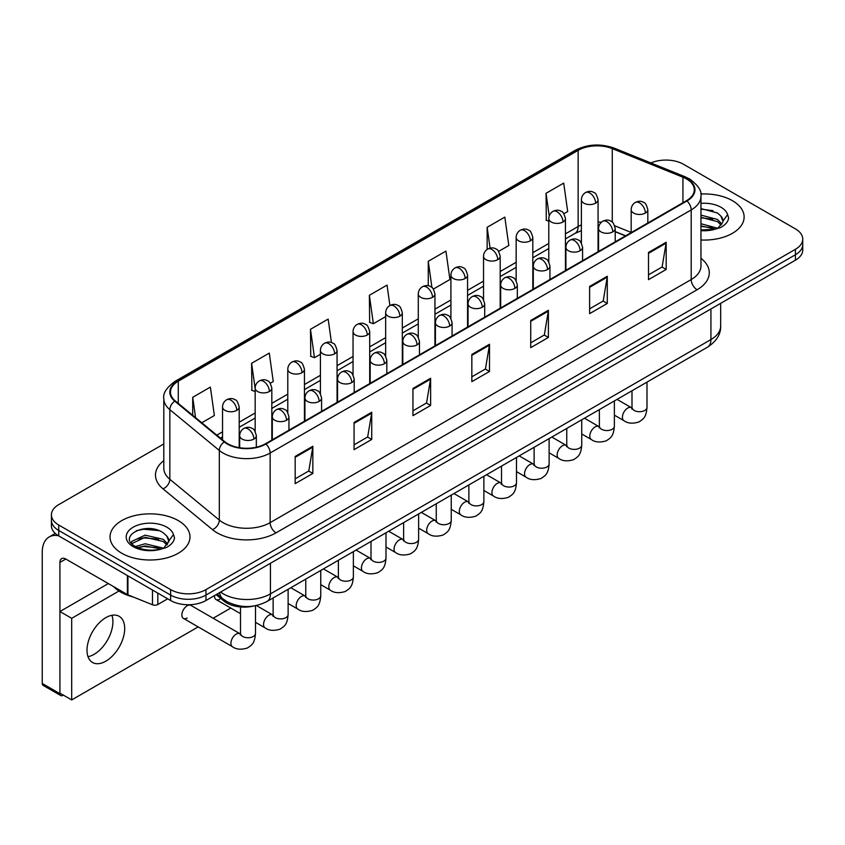 <?xml version="1.0" encoding="UTF-8"?>
<svg xmlns="http://www.w3.org/2000/svg" width="845" height="845" viewBox="0 0 845 845"><rect width="100%" height="100%" fill="white"/><g stroke="black" fill="none" stroke-linecap="round" stroke-linejoin="round"><path stroke-width="1.27" d="M625.469 235.903L615.202 231.752M253.711 606.034A24.98 14.428 180 0 1 223.777 600.953L216.119 594.637M732.425 200.677A39.979 23.079 0 0 0 700.79 194.001A39.979 23.079 0 0 1 732.425 200.677A39.979 23.079 0 0 1 744.128 216.996A39.979 23.079 0 0 0 732.425 200.677M178.284 520.604A39.979 23.079 0 0 0 134.714 515.608A39.979 23.079 0 0 0 110.04 536.924A39.979 23.079 0 0 0 121.754 553.243A39.979 23.079 0 0 0 165.314 558.249A39.979 23.079 0 0 0 189.988 536.924A39.979 23.079 0 0 0 178.284 520.604A39.979 23.079 0 0 0 134.714 515.608A39.979 23.079 0 0 0 110.04 536.924A39.979 23.079 0 0 0 121.754 553.243A39.979 23.079 0 0 0 165.314 558.249A39.979 23.079 0 0 0 189.988 536.924A39.979 23.079 0 0 0 178.284 520.604M686.489 178.918A26.649 15.39 180 0 1 694.294 189.798A26.649 15.39 180 0 1 686.489 200.677L265.436 443.773A26.649 15.39 180 0 1 224.759 441.713L175.285 400.921A26.649 15.39 180 0 1 170.468 392.091A26.649 15.39 180 0 1 178.274 381.211L578.138 150.357A26.649 15.39 180 0 1 612.276 148.625L682.929 177.196A26.649 15.39 180 0 1 686.489 178.918M686.964 178.644A27.315 15.77 0 0 0 683.309 176.88L612.657 148.319A27.315 15.77 0 0 0 577.674 150.083L177.799 380.947A27.315 15.77 0 0 0 174.746 401.143L224.221 441.935A27.315 15.77 0 0 0 265.911 444.037L686.964 200.952A27.315 15.77 0 0 0 686.964 178.644M163.803 443.963L58.738 504.623A24.98 14.428 0 0 0 51.418 514.827L51.418 525.706A24.98 14.428 0 0 0 58.738 535.91L170.627 600.51L170.627 595.07A24.98 14.428 0 0 0 205.958 595.07L795.43 254.736A24.98 14.428 0 0 0 802.75 244.532A24.98 14.428 0 0 1 795.43 254.736L205.958 595.07A24.98 14.428 0 0 1 170.627 595.07L58.738 530.47L170.627 595.07L170.627 589.62A24.98 14.428 0 0 0 205.958 589.62L795.43 249.296A24.98 14.428 0 0 0 802.75 239.093A24.98 14.428 0 0 0 795.43 228.9L683.542 164.3A24.98 14.428 0 0 0 650.893 162.958M51.418 520.266A24.98 14.428 0 0 0 58.738 530.47A24.98 14.428 0 0 1 51.418 520.266M295.18 456.448L295.18 483.646L312.84 473.453L312.84 446.255L295.18 456.448M295.18 478.83L308.784 470.971L312.766 447.153A6.665 3.845 -120 0 0 312.84 446.255M308.668 471.035L312.84 473.453M354.066 422.447L354.066 449.656L371.726 439.453L371.726 412.254L354.066 422.447M354.066 444.829L367.67 436.971L371.663 413.152A6.665 3.845 -120 0 0 371.726 412.254M367.554 437.045L371.726 439.453M412.951 388.457L412.951 415.655L430.623 405.452L430.623 378.254L412.951 388.457M412.951 410.828L426.556 402.97L430.549 379.162A6.665 3.845 -120 0 0 430.623 378.254M426.44 403.044L430.623 405.452M648.506 252.454L648.506 279.653L666.177 269.46L666.177 242.261L648.506 252.454M648.506 274.836L662.11 266.978L666.103 243.159A6.665 3.845 -120 0 0 666.177 242.261M661.994 267.041L666.177 269.46M589.62 286.455L589.62 313.653L607.28 303.461L607.28 276.262L589.62 286.455M589.62 308.826L603.224 300.978L607.217 277.16A6.665 3.845 -120 0 0 607.28 276.262M603.108 301.042L607.28 303.461M530.734 320.456L530.734 347.654L548.394 337.451L548.394 310.252L530.734 320.456M530.734 342.827L544.338 334.969L548.32 311.161A6.665 3.845 -120 0 0 548.394 310.252M544.212 335.042L548.394 337.451M471.837 354.456L471.837 381.655L489.508 371.451L489.508 344.253L471.837 354.456M471.837 376.828L485.452 368.969L489.435 345.161A6.665 3.845 -120 0 0 489.508 344.253M485.326 369.043L489.508 371.451M700.959 240.001A39.979 23.079 0 0 0 744.128 216.996A39.979 23.079 0 0 1 700.959 240.001M51.418 514.827A24.98 14.428 0 0 0 58.738 525.03L170.627 589.62M270.252 383.25L273.252 381.517L269.27 353.094L251.599 363.297L251.884 390.327M201.786 422.775L214.366 415.508L210.373 387.094L192.713 397.298L192.713 415.286M433.369 289.075L449.92 279.515L445.928 251.102L428.267 261.295L428.267 285.768M498.624 251.398L508.806 245.515L504.814 217.102L487.153 227.294L487.153 249.402M563.869 213.732L567.692 211.525L563.71 183.101L546.039 193.304L546.324 220.334M331.451 342.563L328.156 319.093L310.485 329.296L310.77 356.326M389.904 305.51L387.042 285.092L369.371 295.296L369.656 322.336M369.371 295.296L373.363 323.719L385.658 316.611M373.363 323.719L369.371 322.23M428.267 261.295L431.943 287.543M487.153 227.294L490.079 248.134M548.785 221.253L546.039 220.228M546.039 193.304L549.218 215.94M310.485 329.296L314.477 357.71L320.413 354.287M314.477 357.71L310.485 356.22M255.169 391.552L251.599 390.221M251.599 363.297L255.169 388.711M192.713 397.298L195.565 417.641M170.627 600.51A24.98 14.428 0 0 0 205.958 600.51L795.43 260.175A24.98 14.428 0 0 0 802.75 249.972L802.75 239.093M700.959 229.977L714.902 229.27L720.183 227.727C725.274 225.129 728.094 221.865 728.654 217.957L727.608 214.588L722.982 221.073A18.822 10.869 0 0 0 720.859 216.056L717.489 212.982L700.959 208.599M722.697 222.372L718.102 227.918M700.959 223.745L717.669 228.234M700.959 225.911L715.578 229.122M700.959 215.116L717.468 219.457L721.841 224.01M700.959 217.271L717.468 221.622L721.112 225.045M720.859 216.056L722.971 221.337M700.959 209.127L712.99 210.658M700.959 217.756L712.81 219.235M700.959 226.397L712.81 227.875M113.505 586.567A41.637 24.04 0 0 0 120.571 592.007A41.637 24.04 0 0 0 133.373 597.045M168.567 542.3L168.842 541.011A18.822 10.869 0 0 0 166.718 535.983L163.349 532.91C145.995 520.636 117.075 536.659 134.925 546.176C142.213 550.127 150.822 551.141 160.761 549.208L166.042 547.666C171.134 545.057 173.954 541.793 174.514 537.885L173.468 534.515L163.962 547.845M135.485 546.504L145.139 543.768L163.529 548.162M158.67 547.803L143.661 546.514L137.703 547.602L145.139 545.933L161.437 549.06M131.26 543.008L131.831 541.381L145.139 535.138L163.328 539.385L167.701 543.948M131.778 543.631L145.139 537.293L163.328 541.55L166.972 544.972M166.718 535.983L168.831 541.265M136.288 530.745L143.661 529.245L158.849 530.586M137.682 538.973L143.661 537.885L158.67 539.173M94.07 654.357A26.649 15.39 120 0 0 111.91 615.297A26.649 15.39 120 0 1 94.07 654.357A26.649 15.39 120 0 1 88.007 656.702A26.649 15.39 120 0 0 94.07 654.357M157.814 593.105L157.814 604.502L167.68 598.809M58.453 535.741A33.314 19.234 -120 0 0 49.147 536.976A33.314 19.234 -120 0 0 42.25 552.229L42.25 683.468L59.921 693.66L59.921 562.421A8.323 4.806 60 0 1 61.643 558.619A8.323 4.806 60 0 1 65.804 559.031L127.384 594.574L127.384 575.54M59.921 693.66A4.162 2.408 120 0 0 60.777 695.572L43.116 685.369A4.162 2.408 -60 0 1 42.25 683.468M60.777 695.572A4.162 2.408 120 0 0 62.857 695.361L63.333 695.097M157.814 604.502A4.162 2.408 180 0 1 152.48 604.766L127.933 594.848A4.162 2.408 180 0 1 127.384 594.574M183.428 618.392L232.481 646.71A7.499 4.331 -60 0 1 231.329 640.7A7.499 4.331 -60 0 1 236.23 634.099A7.499 4.331 -60 0 1 236.558 633.919A7.499 4.331 -60 0 1 239.98 633.729L190.917 605.4A7.499 4.331 120 0 0 187.178 605.78A7.499 4.331 120 0 0 182.277 612.382A7.499 4.331 120 0 0 183.428 618.392A7.499 4.331 120 0 0 187.178 618.012M105.847 661.16A26.649 15.39 120 0 0 123.264 637.679A26.649 15.39 120 0 0 119.177 616.322A26.649 15.39 120 0 0 105.847 617.642A26.649 15.39 120 0 0 88.44 641.123A26.649 15.39 120 0 0 92.527 662.48A26.649 15.39 120 0 0 105.847 661.16M118.965 591.025L71.698 618.318L71.698 699.924L198.174 626.895M213.162 618.244L230.791 608.062M214.524 595.567A7.499 4.331 120 0 0 216.056 599.549A7.499 4.331 120 0 0 219.795 599.179M108.318 583.578L59.921 611.526L59.921 693.122L71.698 699.924M71.698 618.318L59.921 611.526M223.777 599.527L223.777 600.953M700.959 258.327A41.637 24.04 180 0 1 697.093 289.75L276.04 532.846A8.323 4.806 60 0 1 270.146 522.643L691.199 279.558A33.314 19.234 0 0 0 700.959 265.953L700.959 196.325A33.314 19.234 180 0 1 691.199 209.919A8.323 4.806 -120 0 0 686.964 200.952M276.04 532.846A41.637 24.04 180 0 1 217.144 532.846A41.637 24.04 180 0 1 212.486 529.635L163.011 488.843A41.637 24.04 180 0 1 163.803 460.631M223.038 522.643A33.314 19.234 0 0 0 270.146 522.643L270.146 453.015A33.314 19.234 180 0 1 219.309 450.448L169.834 409.656A33.314 19.234 180 0 1 163.803 398.618L163.803 468.257A33.314 19.234 0 0 0 169.834 479.284L219.309 520.076A33.314 19.234 0 0 0 223.038 522.643M700.959 196.325C702.068 191.118 698.245 185.319 689.478 178.908L685.094 176.785A8.323 3.898 112 0 0 683.309 176.88M685.094 176.785L614.442 148.224C600.647 143.344 587.55 144.051 575.16 150.347A8.323 4.806 60 0 1 577.674 150.083M177.799 380.947A8.323 4.806 -120 0 0 175.285 381.211C166.645 387.422 162.81 393.231 163.803 398.618M174.746 401.143A8.323 5.566 129.5 0 0 169.834 409.656L169.834 479.284A8.323 5.566 -50.5 0 1 163.011 488.843M614.442 148.224A8.323 3.898 112 0 0 612.657 148.319M224.221 441.935A8.323 5.566 129.5 0 0 219.309 450.448L219.309 520.076A8.323 5.566 -50.5 0 1 212.486 529.635M265.911 444.037A8.323 4.806 60 0 1 270.146 453.015L691.199 209.919L691.199 279.558A8.323 4.806 60 0 0 697.093 289.75M205.958 589.62L205.958 600.51M795.43 249.296L795.43 260.175M58.738 525.03L58.738 535.91M178.274 381.211L178.274 403.382M682.929 177.196L682.929 202.726M612.276 148.625L612.276 222.15M631.173 232.428L614.748 225.795M601.386 222.214A26.649 15.39 0 0 0 598.059 222.013M581.402 224.907A26.649 15.39 0 0 0 578.138 226.513L565.442 233.843M578.138 150.357L578.138 226.513A14.988 8.651 60 0 1 575.033 233.378L565.442 238.913M548.785 243.466L532.815 252.687M516.158 262.299L500.187 271.52M483.53 281.132L467.57 290.353M450.913 299.964L434.943 309.185M418.286 318.808L402.315 328.018M385.658 337.641L369.698 346.862M353.041 356.474L337.07 365.695M320.413 375.307L304.443 384.528M287.786 394.15L271.826 403.361M255.169 412.983L239.198 422.204M222.541 431.816L216.785 435.143M615.255 231.593A14.988 7.024 -68 0 1 615.202 231.572L625.649 235.797M471.837 355.312L489.435 345.161M530.734 321.322L548.32 311.161M589.62 287.321L607.217 277.16M648.506 253.32L666.103 243.159M412.951 389.313L430.549 379.162M354.066 423.313L371.663 413.152M295.18 457.314L312.766 447.153M220.577 592.07A33.314 19.234 0 0 0 223.333 593.877A33.314 19.234 0 0 0 270.442 593.877L710.93 339.563A33.314 19.234 0 0 0 720.679 325.969C720.933 334.229 716.528 341.306 707.476 347.189L266.988 601.503A16.657 9.612 60 0 0 270.442 593.877L270.442 563.277M710.93 308.964L710.93 339.563A16.657 9.612 60 0 1 707.476 347.189M219.658 592.598A16.657 11.143 129.5 0 0 222.647 598.64L217.102 594.067M645.39 213.056A8.323 4.806 0 0 0 647.819 209.655C646.499 204.839 645.189 202.473 643.869 202.568C641.461 200.867 638.609 200.825 635.334 202.441A8.323 4.806 60 0 1 639.496 202.853A8.323 4.806 -120 0 1 645.39 213.056A8.323 4.806 0 0 1 633.602 213.056A8.323 4.806 0 0 1 631.173 209.655C631.289 206.497 632.683 204.089 635.334 202.441M614.368 415.138L623.969 420.683A7.499 4.331 -60 0 1 622.818 414.673A7.499 4.331 -60 0 1 627.719 408.072A7.499 4.331 -60 0 1 628.046 407.892A7.499 4.331 -60 0 1 631.468 407.702L617.061 399.389M632.43 408.462L631.764 409.012L631.997 407.396A7.499 4.331 -0 0 0 634.194 410.448A7.499 4.331 -0 0 0 644.45 410.638A7.499 4.331 -0 0 0 646.995 407.396C646.14 417.958 643.087 419.088 638.904 421.982C632.641 423.884 627.666 423.451 623.969 420.683M595.619 203.159A8.323 4.806 0 0 0 598.059 199.758C596.739 194.941 595.429 192.586 594.109 192.671C591.701 190.97 588.849 190.928 585.574 192.544A8.323 4.806 60 0 1 589.736 192.956A8.323 4.806 -120 0 1 595.619 203.159A8.323 4.806 0 0 1 583.842 203.159A8.323 4.806 0 0 1 581.402 199.758C581.529 196.6 582.923 194.202 585.574 192.544M612.762 231.889A8.323 4.806 0 0 0 615.202 228.488C613.882 223.671 612.562 221.316 611.252 221.401C608.833 219.7 605.992 219.658 602.707 221.274A8.323 4.806 60 0 1 606.868 221.686A8.323 4.806 -120 0 1 612.762 231.889A8.323 4.806 0 0 1 600.985 231.889A8.323 4.806 0 0 1 598.545 228.488C598.672 225.33 600.056 222.932 602.707 221.274M581.74 433.971L591.342 439.516A7.499 4.331 -60 0 1 590.201 433.517A7.499 4.331 -60 0 1 595.091 426.905A7.499 4.331 -60 0 1 595.429 426.725A7.499 4.331 -60 0 1 598.841 426.535L584.444 418.222M599.802 427.295L599.137 427.845L599.38 426.229A7.499 4.331 -0 0 0 601.577 429.292A7.499 4.331 -0 0 0 611.833 429.471A7.499 4.331 -0 0 0 614.368 426.229C613.512 436.802 610.47 437.932 606.277 440.815C600.013 442.717 595.038 442.284 591.342 439.516M580.135 250.722A8.323 4.806 0 0 0 582.575 247.321C581.254 242.504 579.934 240.149 578.624 240.233C576.216 238.543 573.364 238.501 570.079 240.107A8.323 4.806 60 0 1 574.251 240.519A8.323 4.806 -120 0 1 580.135 250.722A8.323 4.806 0 0 1 568.358 250.722A8.323 4.806 0 0 1 565.918 247.321C566.044 244.163 567.428 241.765 570.079 240.107M549.123 452.814L558.725 458.36A7.499 4.331 -60 0 1 557.573 452.35A7.499 4.331 -60 0 1 562.474 445.748A7.499 4.331 -60 0 1 562.802 445.568A7.499 4.331 -60 0 1 566.213 445.368L551.817 437.055M567.185 446.128L566.509 446.678L566.752 445.061A7.499 4.331 -0 0 0 568.949 448.125A7.499 4.331 -0 0 0 579.205 448.315A7.499 4.331 -0 0 0 581.74 445.061C580.895 455.635 577.843 456.765 573.66 459.648C567.396 461.55 562.411 461.127 558.725 458.36M547.507 269.555A8.323 4.806 0 0 0 549.947 266.154C548.627 261.348 547.317 258.982 545.997 259.077C543.588 257.376 540.737 257.334 537.462 258.95A8.323 4.806 60 0 1 541.624 259.362A8.323 4.806 -120 0 1 547.507 269.555A8.323 4.806 0 0 1 535.73 269.555A8.323 4.806 0 0 1 533.29 266.154C533.417 263.006 534.811 260.598 537.462 258.95M516.496 471.647L526.097 477.193A7.499 4.331 -60 0 1 524.946 471.183A7.499 4.331 -60 0 1 529.847 464.581A7.499 4.331 -60 0 1 530.174 464.401A7.499 4.331 -60 0 1 533.596 464.211L519.189 455.899M534.558 464.961L533.892 465.521L534.125 463.894A7.499 4.331 -0 0 0 536.321 466.958A7.499 4.331 -0 0 0 546.578 467.148A7.499 4.331 -0 0 0 549.123 463.894C548.268 474.467 545.215 475.598 541.032 478.481C534.769 480.393 529.794 479.96 526.097 477.193M514.89 288.399A8.323 4.806 0 0 0 517.33 284.997C516.01 280.181 514.689 277.815 513.38 277.91C510.961 276.209 508.12 276.167 504.835 277.783A8.323 4.806 60 0 1 508.996 278.195A8.323 4.806 -120 0 1 514.89 288.399A8.323 4.806 0 0 1 503.113 288.399A8.323 4.806 0 0 1 500.673 284.997C500.8 281.839 502.183 279.431 504.835 277.783M483.868 490.48L493.469 496.026A7.499 4.331 -60 0 1 492.329 490.015A7.499 4.331 -60 0 1 497.219 483.414A7.499 4.331 -60 0 1 497.557 483.234A7.499 4.331 -60 0 1 500.969 483.044L486.572 474.732M501.93 483.794L501.265 484.354L501.507 482.738A7.499 4.331 -0 0 0 503.704 485.79A7.499 4.331 -0 0 0 513.961 485.981A7.499 4.331 -0 0 0 516.496 482.738C515.64 493.3 512.598 494.431 508.405 497.314C502.141 499.226 497.166 498.793 493.469 496.026M563.002 221.992A8.323 4.806 0 0 0 565.442 218.591C564.122 213.774 562.802 211.419 561.492 211.504C559.073 209.813 556.232 209.771 552.947 211.377A8.323 4.806 60 0 1 557.109 211.799A8.323 4.806 -120 0 1 563.002 221.992A8.323 4.806 0 0 1 551.225 221.992A8.323 4.806 0 0 1 548.785 218.591C548.912 215.433 550.296 213.035 552.947 211.377M530.375 240.825A8.323 4.806 0 0 0 532.815 237.434C531.494 232.618 530.174 230.252 528.864 230.347C526.446 228.646 523.604 228.604 520.319 230.22A8.323 4.806 60 0 1 524.491 230.632A8.323 4.806 -120 0 1 530.375 240.825A8.323 4.806 0 0 1 518.598 240.825A8.323 4.806 0 0 1 516.158 237.434C516.284 234.276 517.668 231.868 520.319 230.22M497.747 259.668A8.323 4.806 0 0 0 500.187 256.267C498.867 251.451 497.557 249.085 496.237 249.18C493.829 247.479 490.977 247.437 487.702 249.053A8.323 4.806 60 0 1 491.864 249.465A8.323 4.806 -120 0 1 497.747 259.668A8.323 4.806 0 0 1 485.97 259.668A8.323 4.806 0 0 1 483.53 256.267C483.657 253.109 485.051 250.701 487.702 249.053M727.608 214.588A23.818 13.752 0 0 0 720.996 207.268A23.818 13.752 0 0 0 700.959 203.37M700.959 230.632A23.818 13.752 0 0 0 714.902 229.27M173.468 534.515A23.818 13.752 0 0 0 166.866 527.206A23.818 13.752 0 0 0 133.172 527.206A23.818 13.752 0 0 0 133.172 546.652A23.818 13.752 0 0 0 160.761 549.208M59.921 562.421L65.804 559.031M127.933 575.857L127.933 594.848M152.48 604.766L152.48 590.032M482.263 307.231A8.323 4.806 0 0 0 484.703 303.83C483.382 299.014 482.062 296.648 480.752 296.743C478.344 295.042 475.492 295 472.207 296.616A8.323 4.806 60 0 1 476.379 297.028A8.323 4.806 -120 0 1 482.263 307.231A8.323 4.806 0 0 1 470.485 307.231A8.323 4.806 0 0 1 468.045 303.83C468.172 300.672 469.556 298.264 472.207 296.616M451.251 509.313L460.852 514.858A7.499 4.331 -60 0 1 459.701 508.859A7.499 4.331 -60 0 1 464.602 502.247A7.499 4.331 -60 0 1 464.93 502.067A7.499 4.331 -60 0 1 468.341 501.877L453.945 493.564M469.313 502.638L468.637 503.187L468.88 501.571A7.499 4.331 -0 0 0 471.077 504.634A7.499 4.331 -0 0 0 481.333 504.814A7.499 4.331 -0 0 0 483.868 501.571C483.023 512.144 479.971 513.274 475.788 516.158C469.524 518.059 464.539 517.626 460.852 514.858M449.635 326.064A8.323 4.806 0 0 0 452.075 322.663C450.755 317.847 449.445 315.491 448.125 315.576C445.716 313.875 442.864 313.833 439.59 315.449A8.323 4.806 60 0 1 443.752 315.861A8.323 4.806 -120 0 1 449.635 326.064A8.323 4.806 0 0 1 437.858 326.064A8.323 4.806 0 0 1 435.418 322.663C435.545 319.505 436.939 317.107 439.59 315.449M418.624 528.157L428.225 533.691A7.499 4.331 -60 0 1 427.074 527.692A7.499 4.331 -60 0 1 431.975 521.09A7.499 4.331 -60 0 1 432.302 520.9A7.499 4.331 -60 0 1 435.724 520.71L421.317 512.397M436.685 521.471L436.02 522.02L436.252 520.404A7.499 4.331 -0 0 0 438.449 523.467A7.499 4.331 -0 0 0 448.706 523.646A7.499 4.331 -0 0 0 451.251 520.404C450.396 530.977 447.343 532.107 443.16 534.991C436.897 536.892 431.922 536.459 428.225 533.691M417.018 344.897A8.323 4.806 0 0 0 419.458 341.496C418.138 336.69 416.817 334.324 415.508 334.419C413.089 332.719 410.247 332.676 406.963 334.293A8.323 4.806 60 0 1 411.124 334.704A8.323 4.806 -120 0 1 417.018 344.897A8.323 4.806 0 0 1 405.241 344.897A8.323 4.806 0 0 1 402.801 341.496C402.928 338.349 404.311 335.94 406.963 334.293M385.996 546.99L395.597 552.535A7.499 4.331 -60 0 1 394.457 546.525A7.499 4.331 -60 0 1 399.347 539.923A7.499 4.331 -60 0 1 399.685 539.744A7.499 4.331 -60 0 1 403.097 539.554L388.7 531.241M404.058 540.304L403.392 540.863L403.635 539.237A7.499 4.331 -0 0 0 405.822 542.3A7.499 4.331 -0 0 0 416.089 542.49A7.499 4.331 -0 0 0 418.624 539.237C417.768 549.81 414.726 550.94 410.533 553.824C404.269 555.725 399.294 555.302 395.597 552.535M465.13 278.501A8.323 4.806 0 0 0 467.57 275.1C466.25 270.284 464.93 267.928 463.609 268.013C461.201 266.312 458.36 266.27 455.075 267.886A8.323 4.806 60 0 1 459.236 268.298A8.323 4.806 -120 0 1 465.13 278.501A8.323 4.806 0 0 1 453.353 278.501A8.323 4.806 0 0 1 450.913 275.1C451.04 271.942 452.424 269.544 455.075 267.886M432.503 297.334A8.323 4.806 0 0 0 434.943 293.933C433.622 289.117 432.302 286.761 430.992 286.846C428.573 285.156 425.732 285.114 422.447 286.719A8.323 4.806 60 0 1 426.619 287.131A8.323 4.806 -120 0 1 432.503 297.334A8.323 4.806 0 0 1 420.725 297.334A8.323 4.806 0 0 1 418.286 293.933C418.412 290.775 419.796 288.377 422.447 286.719M399.875 316.167A8.323 4.806 0 0 0 402.315 312.766C400.995 307.96 399.685 305.594 398.365 305.689C395.956 303.989 393.105 303.946 389.83 305.563A8.323 4.806 60 0 1 393.992 305.974A8.323 4.806 -120 0 1 399.875 316.167A8.323 4.806 0 0 1 388.098 316.167A8.323 4.806 0 0 1 385.658 312.766C385.785 309.619 387.179 307.21 389.83 305.563M384.39 363.741A8.323 4.806 0 0 0 386.83 360.34C385.51 355.523 384.19 353.157 382.88 353.252C380.461 351.552 377.62 351.509 374.335 353.125A8.323 4.806 60 0 1 378.507 353.537A8.323 4.806 -120 0 1 384.39 363.741A8.323 4.806 0 0 1 372.613 363.741A8.323 4.806 0 0 1 370.173 360.34C370.3 357.181 371.684 354.773 374.335 353.125M353.368 565.823L362.98 571.368A7.499 4.331 -60 0 1 361.829 565.358A7.499 4.331 -60 0 1 366.73 558.756A7.499 4.331 -60 0 1 367.057 558.577A7.499 4.331 -60 0 1 370.469 558.387L356.072 550.074M371.441 559.136L370.765 559.696L371.008 558.08A7.499 4.331 -0 0 0 373.205 561.133A7.499 4.331 -0 0 0 383.461 561.323A7.499 4.331 -0 0 0 385.996 558.08C385.151 568.643 382.098 569.773 377.916 572.656C371.652 574.568 366.667 574.135 362.98 571.368M351.763 382.574A8.323 4.806 0 0 0 354.203 379.173C352.883 374.356 351.573 371.99 350.252 372.085C347.844 370.385 344.992 370.342 341.718 371.958A8.323 4.806 60 0 1 345.88 372.37A8.323 4.806 -120 0 1 351.763 382.574A8.323 4.806 0 0 1 339.986 382.574A8.323 4.806 0 0 1 337.546 379.173C337.673 376.014 339.067 373.606 341.718 371.958M320.751 584.655L330.353 590.201A7.499 4.331 -60 0 1 329.201 584.201A7.499 4.331 -60 0 1 334.102 577.589A7.499 4.331 -60 0 1 334.43 577.41A7.499 4.331 -60 0 1 337.852 577.219L323.445 568.907M338.813 577.98L338.148 578.529L338.38 576.913A7.499 4.331 -0 0 0 340.577 579.976A7.499 4.331 -0 0 0 350.833 580.156A7.499 4.331 -0 0 0 353.368 576.913C352.523 587.486 349.471 588.606 345.288 591.5C339.025 593.401 334.05 592.968 330.353 590.201M319.146 401.407A8.323 4.806 0 0 0 321.586 398.006C320.266 393.189 318.945 390.834 317.625 390.918C315.217 389.218 312.375 389.175 309.09 390.791A8.323 4.806 60 0 1 313.252 391.203A8.323 4.806 -120 0 1 319.146 401.407A8.323 4.806 0 0 1 307.369 401.407A8.323 4.806 0 0 1 304.929 398.006C305.056 394.847 306.439 392.45 309.09 390.791M288.124 603.488L297.725 609.034A7.499 4.331 -60 0 1 296.584 603.034A7.499 4.331 -60 0 1 301.475 596.422A7.499 4.331 -60 0 1 301.813 596.243A7.499 4.331 -60 0 1 305.225 596.052L290.828 587.74M306.186 596.813L305.52 597.362L305.763 595.746A7.499 4.331 -0 0 0 307.95 598.809A7.499 4.331 -0 0 0 318.206 598.989A7.499 4.331 -0 0 0 320.751 595.746C319.896 606.319 316.854 607.449 312.661 610.333C306.397 612.234 301.422 611.801 297.725 609.034M286.518 420.24A8.323 4.806 0 0 0 288.958 416.838C287.638 412.022 286.318 409.667 285.008 409.751C282.589 408.061 279.748 408.019 276.463 409.624A8.323 4.806 60 0 1 280.635 410.047A8.323 4.806 -120 0 1 286.518 420.24A8.323 4.806 0 0 1 274.741 420.24A8.323 4.806 0 0 1 272.301 416.838C272.428 413.68 273.812 411.283 276.463 409.624M255.496 622.332L265.108 627.877A7.499 4.331 -60 0 1 263.957 621.867A7.499 4.331 -60 0 1 268.847 615.266A7.499 4.331 -60 0 1 269.185 615.086A7.499 4.331 -60 0 1 272.597 614.896L256.384 605.527M273.569 615.646L272.893 616.206L273.136 614.579A7.499 4.331 -0 0 0 275.333 617.642A7.499 4.331 -0 0 0 285.589 617.832A7.499 4.331 -0 0 0 288.124 614.579C287.279 625.152 284.226 626.282 280.044 629.166C273.78 631.067 268.794 630.645 265.108 627.877M253.891 439.073A8.323 4.806 0 0 0 256.331 435.682C255.01 430.865 253.701 428.499 252.38 428.595C249.972 426.894 247.12 426.852 243.846 428.468A8.323 4.806 60 0 1 248.007 428.88A8.323 4.806 -120 0 1 253.891 439.073A8.323 4.806 0 0 1 242.114 439.073A8.323 4.806 0 0 1 239.674 435.682C239.8 432.524 241.195 430.116 243.846 428.468M240.941 634.479L240.265 635.039L240.508 633.423A7.499 4.331 -0 0 0 242.705 636.475A7.499 4.331 -0 0 0 252.961 636.665A7.499 4.331 -0 0 0 255.496 633.423C254.651 643.985 251.599 645.115 247.416 647.999C241.152 649.911 236.177 649.478 232.481 646.71M367.258 335.011A8.323 4.806 0 0 0 369.698 331.61C368.378 326.793 367.057 324.427 365.737 324.522C363.329 322.822 360.488 322.779 357.203 324.395A8.323 4.806 60 0 1 361.364 324.807A8.323 4.806 -120 0 1 367.258 335.011A8.323 4.806 0 0 1 355.481 335.011A8.323 4.806 0 0 1 353.041 331.61C353.168 328.451 354.551 326.043 357.203 324.395M334.631 353.844A8.323 4.806 0 0 0 337.07 350.443C335.75 345.626 334.43 343.26 333.12 343.355C330.701 341.655 327.86 341.612 324.575 343.228A8.323 4.806 60 0 1 328.737 343.64A8.323 4.806 -120 0 1 334.631 353.844A8.323 4.806 0 0 1 322.853 353.844A8.323 4.806 0 0 1 320.413 350.443C320.54 347.284 321.924 344.876 324.575 343.228M302.003 372.677A8.323 4.806 0 0 0 304.443 369.276C303.123 364.459 301.813 362.104 300.493 362.188C298.084 360.488 295.232 360.445 291.958 362.061A8.323 4.806 60 0 1 296.12 362.473A8.323 4.806 -120 0 1 302.003 372.677A8.323 4.806 0 0 1 290.226 372.677A8.323 4.806 0 0 1 287.786 369.276C287.913 366.117 289.307 363.72 291.958 362.061M269.386 391.51A8.323 4.806 0 0 0 271.826 388.108C270.506 383.303 269.185 380.937 267.865 381.032C265.457 379.331 262.615 379.289 259.33 380.905A8.323 4.806 60 0 1 263.492 381.317A8.323 4.806 -120 0 1 269.386 391.51A8.323 4.806 0 0 1 257.609 391.51A8.323 4.806 0 0 1 255.169 388.108C255.296 384.961 256.679 382.553 259.33 380.905M236.758 410.353A8.323 4.806 0 0 0 239.198 406.952C237.878 402.135 236.558 399.769 235.248 399.865C232.829 398.164 229.988 398.122 226.703 399.738A8.323 4.806 60 0 1 230.865 400.15A8.323 4.806 -120 0 1 236.758 410.353A8.323 4.806 0 0 1 224.981 410.353A8.323 4.806 0 0 1 222.541 406.952C222.668 403.794 224.052 401.386 226.703 399.738M575.16 150.347L175.285 381.211M581.402 230.632L575.033 233.378M548.785 248.536L532.815 257.757M516.158 267.369L500.187 276.59M483.53 286.201L467.57 295.423M450.913 305.034L434.943 314.255M418.286 323.878L402.315 333.088M385.658 342.711L369.698 351.932M353.041 361.544L337.07 370.765M320.413 380.377L304.443 389.598M287.786 399.22L271.826 408.431M255.169 418.053L239.198 427.274M222.541 436.886L220.408 438.122M266.988 601.503C253.584 608.231 240.181 608.231 226.777 601.503L222.647 598.64M720.679 325.969L720.679 303.334M646.995 382.109L646.995 407.396M647.819 222.995L647.819 209.655M631.997 390.77L631.997 407.396M631.173 232.618L631.173 209.655M598.059 251.725L598.059 199.758M581.402 243.064L581.402 199.758M614.368 400.942L614.368 426.229M615.202 241.839L615.202 228.488M599.38 409.603L599.38 426.229M598.545 251.451L598.545 228.488M581.74 419.785L581.74 445.061M582.575 260.672L582.575 247.321M566.752 428.436L566.752 445.061M565.918 270.284L565.918 247.321M549.123 438.618L549.123 463.894M549.947 279.505L549.947 266.154M534.125 447.269L534.125 463.894M533.29 289.127L533.29 266.154M516.496 457.451L516.496 482.738M517.33 298.338L517.33 284.997M501.507 466.102L501.507 482.738M500.673 307.96L500.673 284.997M565.442 270.569L565.442 218.591M548.785 261.908L548.785 218.591M532.815 289.402L532.815 237.434M516.158 280.741L516.158 237.434M500.187 308.235L500.187 256.267M483.53 299.574L483.53 256.267M49.147 536.976L55.295 533.427M483.868 476.284L483.868 501.571M484.703 317.181L484.703 303.83M468.88 484.945L468.88 501.571M468.045 326.793L468.045 303.83M451.251 495.128L451.251 520.404M452.075 336.014L452.075 322.663M436.252 503.778L436.252 520.404M435.418 345.626L435.418 322.663M418.624 513.961L418.624 539.237M419.458 354.847L419.458 341.496M403.635 522.611L403.635 539.237M402.801 364.459L402.801 341.496M467.57 327.068L467.57 275.1M450.913 318.407L450.913 275.1M434.943 345.901L434.943 293.933M418.286 337.25L418.286 293.933M402.315 364.744L402.315 312.766M385.658 356.083L385.658 312.766M385.996 532.794L385.996 558.08M386.83 373.68L386.83 360.34M371.008 541.444L371.008 558.08M370.173 383.303L370.173 360.34M353.368 551.627L353.368 576.913M354.203 392.513L354.203 379.173M338.38 560.288L338.38 576.913M337.546 402.135L337.546 379.173M320.751 570.46L320.751 595.746M321.586 411.357L321.586 398.006M305.763 579.121L305.763 595.746M304.929 420.968L304.929 398.006M288.124 589.303L288.124 614.579M288.958 430.189L288.958 416.838M240.508 613.671L216.056 599.549M273.136 597.954L273.136 614.579M272.301 439.801L272.301 416.838M255.496 605.717L255.496 633.423M256.331 447.206L256.331 435.682M240.508 606.942L240.508 633.423M239.674 447.744L239.674 435.682M369.698 383.577L369.698 331.61M353.041 374.916L353.041 331.61M337.07 402.41L337.07 350.443M320.413 393.749L320.413 350.443M304.443 421.243L304.443 369.276M287.786 412.592L287.786 369.276M271.826 440.087L271.826 388.108M255.169 431.425L255.169 388.108M239.198 447.67L239.198 406.952M222.541 439.886L222.541 406.952"/></g></svg>
